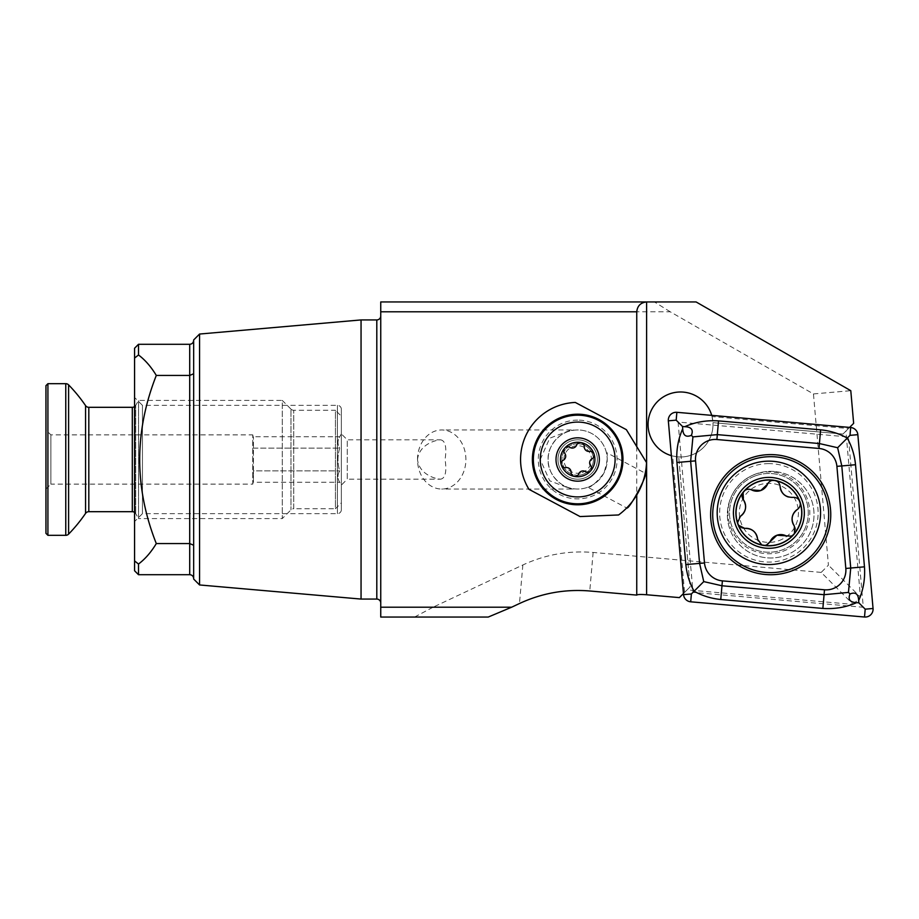 <?xml version="1.0" encoding="UTF-8"?>
<svg xmlns="http://www.w3.org/2000/svg" width="919" height="919" viewBox="0 0 919 919"><rect width="100%" height="100%" fill="white"/><g stroke="black" fill="none" stroke-linecap="round" stroke-linejoin="round"><path stroke-width="0.69" stroke-dasharray="4.59 3.45" d="M417.513 459.5A29.546 24.193 -90 0 1 441.706 429.954A29.546 24.193 -90 0 1 465.899 459.5A29.546 24.193 -90 0 1 441.706 489.046A29.546 24.193 -90 0 1 417.513 459.5C418.949 445.658 433.412 440.396 440.477 439.81L347.267 439.81L341.351 433.894L341.351 485.106L341.351 433.894L341.351 485.106L341.351 433.894L339.697 436.755C337.399 440.534 337.399 444.325 339.697 448.127C337.399 455.732 337.399 463.314 339.697 470.873C337.399 474.652 337.399 478.443 339.697 482.245L341.351 485.106L347.267 479.19L347.267 439.81L347.267 479.19L440.477 479.19C433.412 478.615 418.938 473.331 417.513 459.5M577.672 443.751A15.749 15.749 0 0 0 561.923 459.5A15.749 15.749 0 0 0 577.672 475.249A15.749 15.749 0 0 1 561.923 459.5A15.749 15.749 0 0 1 577.672 443.751A15.749 15.749 0 0 1 593.433 459.5A15.749 15.749 0 0 1 577.672 475.249A15.749 15.749 0 0 0 593.433 459.5A15.749 15.749 0 0 0 577.672 443.751M540.246 459.5L549.723 438.202L571.262 429.954L574.57 430.126C560.866 430.54 547.104 445.83 548.138 459.5C547.104 473.17 560.866 488.46 574.57 488.874L571.262 489.046L549.723 480.798L540.246 459.5M574.57 488.874A29.546 29.546 0 0 0 607.218 459.5A29.546 29.546 0 0 0 574.57 430.126M577.672 420.109A39.391 39.391 0 0 0 538.293 459.5A39.391 39.391 0 0 0 577.672 498.891A39.391 39.391 0 0 0 617.063 459.5A39.391 39.391 0 0 0 577.672 420.109M577.672 429.954A29.546 29.546 0 0 0 548.138 459.5A29.546 29.546 0 0 0 577.672 489.046A29.546 29.546 0 0 0 607.218 459.5A29.546 29.546 0 0 0 577.672 429.954M768.881 480.361A32.498 32.498 0 0 0 736.383 512.848A32.498 32.498 0 0 0 768.881 545.346A32.498 32.498 0 0 0 801.379 512.848A32.498 32.498 0 0 0 768.881 480.361A32.498 32.498 0 0 0 736.418 511.435A32.498 32.498 0 0 0 768.881 545.346A32.498 32.498 0 0 0 801.379 512.848A32.498 32.498 0 0 0 768.881 480.361M768.881 463.613A49.235 49.235 0 0 0 719.646 512.848A49.235 49.235 0 0 0 768.881 562.083A49.235 49.235 0 0 0 818.117 512.848A49.235 49.235 0 0 0 768.881 463.613M711.697 415.354A32.498 32.498 0 0 1 712.041 416.594L848.467 428.53L842.953 434.044L712.96 422.671A32.498 32.498 0 0 1 680.519 456.984A32.498 32.498 0 0 1 648.021 424.486A32.498 32.498 0 0 1 680.519 391.988A32.498 32.498 0 0 1 713.006 424.486A32.498 32.498 0 0 1 678.704 456.927L672.628 456.008A32.498 32.498 0 0 1 671.387 455.663M341.351 509.723L341.351 409.277L341.351 509.723A3.94 3.94 0 0 1 337.411 513.652L142.445 513.652L134.576 521.533L134.576 397.467L134.576 521.533M341.351 409.277A3.94 3.94 0 0 0 337.411 405.348L142.445 405.348L142.445 513.652L142.445 405.348L134.576 397.467M380.742 315.987L380.742 603.013L380.742 315.987M134.576 348.232L134.576 358.054L138.505 354.975L138.505 344.292M193.656 578.648L193.656 545.254L193.656 578.648M134.576 570.768L134.576 560.946L138.505 564.025L138.505 574.708M138.505 564.025C145.168 559.028 151.095 552.204 156.299 543.566L189.716 543.566L193.656 545.254L193.656 373.746L189.716 375.434L156.299 375.434C151.095 366.796 145.168 359.972 138.505 354.975M440.477 439.81C445.324 440.546 446.864 447.105 445.083 459.5C446.864 471.872 445.336 478.443 440.477 479.19M696.097 301.949L380.742 301.949L380.742 311.794L670.227 311.794L813.453 393.941L828.433 565.162L821.195 572.399L853.2 604.403L687.125 589.872L690.077 586.919L678.704 456.927L690.077 586.919L684.563 592.433L672.628 456.008M712.041 416.594L712.96 422.671L842.953 434.044L845.905 431.091L860.437 597.166L828.433 565.162M134.576 560.946L134.576 358.054M193.656 373.746L193.656 545.254M193.656 339.961L193.656 579.039M199.561 334.045L199.561 584.955M361.052 319.927L361.052 599.073M380.742 311.794L380.742 617.051L488.253 617.051M156.299 543.566C134.174 487.644 134.174 431.608 156.299 375.434M853.2 604.403L860.437 597.166M821.195 572.399L593.134 552.445C568.631 550.424 545.197 554.605 522.854 564.978L433.056 607.206L380.742 607.206M636.752 446.623L636.752 495.008M849.581 427.415L848.467 428.53M684.563 592.433L683.449 593.548M414.572 617.051L433.056 607.206M687.125 589.872L679.382 597.614M670.227 311.794L654.454 301.949M813.453 393.941L850.787 390.678M853.648 423.349L845.905 431.091M134.576 512.411A3.94 3.94 0 0 1 135.713 513.652L138.551 518.58L138.551 400.42L138.551 518.58L282.271 518.58L282.271 400.42L138.551 400.42L135.713 405.348L135.713 513.652L135.713 405.348A3.94 3.94 0 0 1 134.576 406.589M290.967 409.116L282.271 400.42L282.271 518.58L290.967 509.884A3.94 3.94 0 0 1 293.747 508.735L293.747 410.265L293.747 508.735L335.446 508.735L335.446 410.265L293.747 410.265A3.94 3.94 0 0 1 290.967 409.116L290.967 509.884L290.967 409.116M341.351 502.831L341.351 416.169L335.446 410.265L335.446 508.735L341.351 502.831L341.351 416.169M45.95 489.046L50.878 484.118L50.878 434.882L50.878 484.118L252.736 484.118L252.736 434.882L252.736 484.118L253.414 482.245L253.414 470.873L253.414 482.245L339.697 482.245C337.399 478.466 337.399 474.675 339.697 470.873C337.399 463.314 337.399 455.732 339.697 448.127C337.399 444.348 337.399 440.557 339.697 436.755L253.414 436.755L252.736 434.882L50.878 434.882L45.95 429.954L45.95 489.046L45.95 429.954M45.95 385.647L45.95 533.353M253.414 470.873L253.414 436.755L253.414 470.873L339.697 470.873L253.414 470.873M47.914 383.683L47.914 535.317M253.414 448.127L339.697 448.127L253.414 448.127M606.368 452.481A29.546 29.546 0 0 0 551.607 445.6A29.546 29.546 0 0 0 563.772 485.565A29.546 29.546 0 0 0 603.737 473.4A29.546 29.546 0 0 0 591.583 433.435A29.546 29.546 0 0 0 551.607 445.6A29.546 29.546 0 0 0 587.838 487.242L626.689 507.966A68.925 68.925 0 0 1 618.602 514.962L580.05 516.558L528.965 489.322A57.116 57.116 0 0 1 575.305 402.442L626.379 429.678L646.539 462.59A68.925 68.925 0 0 1 645.23 473.205L606.368 452.481C608.309 454.756 607.448 461.717 603.772 473.354C596.132 482.969 590.825 487.598 587.838 487.242M578.729 473.928A3.94 3.94 0 0 1 571.113 472.389A4.664 4.664 0 0 0 565.702 467.622A3.94 3.94 0 0 1 563.232 460.258A4.664 4.664 0 0 0 564.657 453.193A3.94 3.94 0 0 1 569.803 447.369A4.664 4.664 0 0 0 576.627 445.072A3.94 3.94 0 0 1 584.243 446.611A4.664 4.664 0 0 0 589.653 451.378A3.94 3.94 0 0 1 592.123 458.742A4.664 4.664 0 0 0 590.699 465.807A3.94 3.94 0 0 1 585.552 471.631A4.664 4.664 0 0 0 578.729 473.928M582.072 472.573A13.785 13.785 0 0 0 590.745 455.112A13.785 13.785 0 0 0 573.284 446.427A13.785 13.785 0 0 0 564.611 463.888A13.785 13.785 0 0 0 582.072 472.573M583.944 478.167A19.69 19.69 0 0 0 596.339 453.228A19.69 19.69 0 0 0 571.4 440.833A19.69 19.69 0 0 0 559.005 465.772A19.69 19.69 0 0 0 583.944 478.167A19.69 19.69 0 0 0 596.339 453.228A19.69 19.69 0 0 0 571.4 440.833A19.69 19.69 0 0 0 559.005 465.772A19.69 19.69 0 0 0 583.944 478.167M589.596 494.973A37.415 37.415 0 0 0 613.145 447.576A37.415 37.415 0 0 0 565.759 424.027A37.415 37.415 0 0 0 542.21 471.424A37.415 37.415 0 0 0 589.596 494.973M780.92 546.391A35.634 35.634 0 0 0 802.425 500.809A35.634 35.634 0 0 0 756.842 479.304A35.634 35.634 0 0 0 735.338 524.887A35.634 35.634 0 0 0 780.92 546.391M770.225 541.532A6.594 6.594 0 0 1 766.4 545.116M794.338 526.024A6.594 6.594 0 0 1 786.044 535.834M755.579 475.778A39.391 39.391 0 0 0 731.811 526.15A39.391 39.391 0 0 0 782.184 549.918A39.391 39.391 0 0 0 805.952 499.545A39.391 39.391 0 0 0 755.579 475.778A39.391 39.391 0 0 0 731.811 526.15A39.391 39.391 0 0 0 782.184 549.918A39.391 39.391 0 0 0 805.952 499.545A39.391 39.391 0 0 0 755.579 475.778M778.864 540.659A29.546 29.546 0 0 0 796.681 502.877A29.546 29.546 0 0 0 758.899 485.048A29.546 29.546 0 0 0 741.082 522.831A29.546 29.546 0 0 0 778.864 540.659M786.342 561.509A51.694 51.694 0 0 0 817.542 495.387A51.694 51.694 0 0 0 751.42 464.198A51.694 51.694 0 0 0 720.22 530.309A51.694 51.694 0 0 0 786.342 561.509M764.171 545.495A6.594 6.594 0 0 1 757.578 539.258M744.735 528.391A6.594 6.594 0 0 1 740.381 516.306M743.115 492.251A6.594 6.594 0 0 1 751.65 489.942M767.48 484.244A6.594 6.594 0 0 1 780.116 486.53M788.318 496.972A11.545 11.545 0 0 0 792.971 497.386A6.594 6.594 0 0 1 797.313 509.471M774.464 471.504A43.331 43.331 0 0 0 727.526 510.884A43.331 43.331 0 0 0 766.917 557.822A43.331 43.331 0 0 0 813.855 518.442A43.331 43.331 0 0 0 774.464 471.504A43.331 43.331 0 0 0 727.526 510.884A43.331 43.331 0 0 0 766.917 557.822A43.331 43.331 0 0 0 813.855 518.442A43.331 43.331 0 0 0 774.464 471.504M775.923 454.825A60.068 60.068 0 0 0 710.858 509.425A60.068 60.068 0 0 0 765.458 574.501A60.068 60.068 0 0 0 830.535 519.901A60.068 60.068 0 0 0 775.923 454.825M678.073 422.051L692.983 592.376L863.309 607.275L848.409 436.95L678.073 422.051L676.177 420.155L668.331 420.833M692.983 592.376L691.387 593.961L683.541 594.65M848.409 436.95L849.995 435.353L850.684 427.507M863.309 607.275L865.204 609.171L873.05 608.481M337.411 405.348L337.411 513.652L337.411 405.348M376.801 319.927L376.801 599.073M189.716 344.292L189.716 574.708M522.854 564.978L519.476 603.519M593.134 552.445L589.768 590.986M68.592 384.866L68.592 534.134M65.766 383.683L65.766 535.317M85.559 405.601L85.559 513.399M88.81 407.312L88.81 511.688M132.302 407.312L132.302 511.688M782.701 551.354A40.918 40.918 0 0 0 807.387 499.028A40.918 40.918 0 0 0 755.062 474.342A40.918 40.918 0 0 0 730.375 526.667A40.918 40.918 0 0 0 782.701 551.354M691.387 593.961L690.697 601.807M676.177 420.155L676.866 412.309M849.995 435.353L857.841 434.676M865.204 609.171L864.515 617.017M571.262 429.954L441.706 429.954M571.262 489.046L441.706 489.046"/><path stroke-width="1.38" d="M199.561 584.955L199.561 334.045L193.656 339.961L193.656 579.039L199.561 584.955L361.052 599.073L376.801 599.073A3.94 3.94 0 0 1 380.742 603.013M376.801 599.073L376.801 319.927A3.94 3.94 0 0 0 380.742 315.987M376.801 319.927L361.052 319.927L361.052 599.073M199.561 334.045L361.052 319.927M193.656 578.648A3.94 3.94 0 0 0 189.716 574.708L138.505 574.708L134.576 570.768L134.576 348.232L138.505 344.292L138.505 354.975C145.168 359.972 151.095 366.796 156.299 375.434L189.716 375.434L193.656 373.746M193.656 545.254L189.716 543.566L156.299 543.566C151.095 552.204 145.168 559.028 138.505 564.025L134.576 560.946M671.387 455.663A32.498 32.498 0 0 1 680.519 391.988A32.498 32.498 0 0 1 711.697 415.354M138.505 574.708L138.505 564.025M134.576 358.054L138.505 354.975M380.742 607.206L511.642 607.206L488.253 617.051L380.742 617.051L380.742 301.949L646.608 301.949C640.669 302.581 637.384 305.855 636.752 311.794L636.752 446.623M156.299 375.434C134.174 431.608 134.174 487.644 156.299 543.566M849.581 427.415L853.648 423.349L850.787 390.678L696.097 301.949L646.608 301.949L646.608 594.754L679.382 597.614L683.449 593.548M636.752 495.008L636.752 595.098C637.384 594.421 640.669 594.306 646.608 594.754M636.752 311.794L380.742 311.794M511.642 607.206L519.476 603.519C541.831 593.146 565.254 588.964 589.768 590.986L636.752 595.098M65.766 383.683L47.914 383.683L47.914 535.317L65.766 535.317L65.766 383.683A3.94 3.94 0 0 1 68.592 384.866A155.575 155.575 0 0 1 85.559 405.601A3.94 3.94 0 0 0 88.81 407.312L132.302 407.312A3.94 3.94 0 0 0 134.576 406.589M47.914 535.317L45.95 533.353L45.95 385.647L47.914 383.683M134.576 512.411A3.94 3.94 0 0 0 132.302 511.688L88.81 511.688A3.94 3.94 0 0 0 85.559 513.399A155.575 155.575 0 0 1 68.592 534.134A3.94 3.94 0 0 1 65.766 535.317M598.533 420.408A44.307 44.307 0 0 0 538.58 438.65A44.307 44.307 0 0 0 556.822 498.592A44.307 44.307 0 0 0 616.775 480.35A44.307 44.307 0 0 0 598.533 420.408M556.363 499.465A45.295 45.295 0 0 0 617.648 480.821A45.295 45.295 0 0 0 598.993 419.535A45.295 45.295 0 0 0 537.707 438.179A45.295 45.295 0 0 0 556.363 499.465M554.513 502.946L580.05 516.558L618.602 514.962A68.925 68.925 0 0 0 646.539 462.59L626.379 429.678L575.305 402.442A57.116 57.116 0 0 0 528.965 489.322L554.513 502.946M626.689 507.966C628.872 510.516 648.561 473.63 645.23 473.205M576.293 476.26A3.94 3.94 0 0 0 578.729 473.928A4.664 4.664 0 0 1 585.552 471.631A3.94 3.94 0 0 0 590.699 465.807A4.664 4.664 0 0 1 592.123 458.742A3.94 3.94 0 0 0 589.653 451.378A4.664 4.664 0 0 1 584.243 446.611A3.94 3.94 0 0 0 576.627 445.072A4.664 4.664 0 0 1 569.803 447.369A3.94 3.94 0 0 0 564.76 448.104A17.231 17.231 0 0 0 583.163 475.835A17.231 17.231 0 0 0 581.095 442.613A17.231 17.231 0 0 0 564.76 448.104A3.94 3.94 0 0 0 564.657 453.193A4.664 4.664 0 0 1 563.232 460.258A3.94 3.94 0 0 0 565.702 467.622A4.664 4.664 0 0 1 571.113 472.389A3.94 3.94 0 0 0 576.293 476.26M589.596 494.973A37.415 37.415 0 0 0 613.145 447.576A37.415 37.415 0 0 0 565.759 424.027A37.415 37.415 0 0 0 542.21 471.424A37.415 37.415 0 0 0 589.596 494.973M570.779 438.96A21.665 21.665 0 0 0 557.144 466.404A21.665 21.665 0 0 0 584.576 480.04A21.665 21.665 0 0 0 598.212 452.596A21.665 21.665 0 0 0 570.779 438.96M751.65 489.942A11.545 11.545 0 0 0 760.783 490.528L751.65 489.942C748.974 488.736 746.492 489.08 744.195 490.976L743.115 492.251A32.992 32.992 0 0 0 737.475 522.934L738.279 525.151A32.992 32.992 0 0 0 761.851 545.082L764.171 545.495A32.992 32.992 0 0 0 793.488 534.824L794.567 533.548L794.338 526.024C790.604 519.66 791.592 514.146 797.313 509.471C799.967 507.506 800.84 504.91 799.932 501.705A32.992 32.992 0 0 0 744.195 490.976M766.4 545.116A6.594 6.594 0 0 1 764.171 545.495L766.4 545.116L776.923 535.249L791.27 536.156L793.488 534.824M751.42 464.198A51.694 51.694 0 0 0 720.22 530.309A51.694 51.694 0 0 0 786.342 561.509A51.694 51.694 0 0 0 817.542 495.387A51.694 51.694 0 0 0 751.42 464.198M802.253 500.878A35.45 35.45 0 0 0 756.911 479.488A35.45 35.45 0 0 0 735.522 524.829A35.45 35.45 0 0 0 780.851 546.219A35.45 35.45 0 0 0 802.253 500.878M794.567 533.548A32.992 32.992 0 0 0 799.932 501.705C798.588 498.649 796.268 497.202 792.971 497.386C785.596 497.432 781.311 493.813 780.116 486.53C779.749 483.233 777.933 481.188 774.694 480.384C771.386 480.017 768.973 481.303 767.48 484.244L760.783 490.528A11.545 11.545 0 0 0 767.48 484.244M738.279 525.151L744.735 528.391C752.11 528.345 756.383 531.963 757.578 539.258L761.851 545.082M740.381 516.306A11.545 11.545 0 0 0 743.368 499.752A6.594 6.594 0 0 1 743.115 492.251L743.368 499.752C747.101 506.116 746.102 511.63 740.381 516.306L737.475 522.934M797.313 509.471A11.545 11.545 0 0 0 794.338 526.024M786.044 535.834A11.545 11.545 0 0 0 770.225 541.532M757.578 539.258A11.545 11.545 0 0 0 744.735 528.391M780.116 486.53A11.545 11.545 0 0 0 788.318 496.972M775.923 454.825A60.068 60.068 0 0 0 710.858 509.425A60.068 60.068 0 0 0 765.458 574.501A60.068 60.068 0 0 0 830.535 519.901A60.068 60.068 0 0 0 775.923 454.825M704.494 562.956A19.69 19.69 0 0 0 722.391 580.865L824.492 589.791A19.69 19.69 0 0 0 845.825 568.459L836.899 466.358A19.69 19.69 0 0 0 818.99 448.461L716.889 439.523A19.69 19.69 0 0 0 695.557 460.867L704.494 562.956L699.589 563.393L703.747 581.601L721.966 585.771L722.391 580.865M683.541 594.65A7.88 7.88 0 0 0 690.697 601.807L864.515 617.017A7.88 7.88 0 0 0 873.05 608.481L857.841 434.676A7.88 7.88 0 0 0 850.684 427.507L676.866 412.309A7.88 7.88 0 0 0 668.331 420.833L683.541 594.65L691.387 593.961L690.697 601.807M684.735 426.692C695.361 422.028 706.619 420.086 718.52 420.891L820.621 429.828C830.144 430.758 839.024 433.515 847.272 438.076C851.833 446.324 854.59 455.204 855.532 464.727L864.469 566.828C865.261 578.729 863.332 589.998 858.668 600.612C858.392 593.927 855.509 591.721 850.006 593.973C847.766 599.498 849.972 602.382 856.646 602.634C846.031 607.298 834.762 609.228 822.861 608.435L720.76 599.498C711.237 598.556 702.357 595.811 694.109 591.239C689.549 583.002 686.792 574.111 685.85 564.588L676.924 462.498C676.12 450.586 678.05 439.328 682.725 428.702C682.989 435.388 685.873 437.605 691.375 435.342C693.627 429.828 691.41 426.944 684.735 426.692L682.53 426.496L676.177 420.155L676.866 412.309M720.76 599.498L721.966 585.771L824.056 594.696L848.455 592.422L850.73 568.034L841.793 465.933L837.634 447.725L849.995 435.353L850.684 427.507M856.646 602.634L858.863 602.83L858.668 600.612M858.863 602.83L865.204 609.171L873.05 608.481M703.747 581.601L691.387 593.961M682.53 426.496L682.725 428.702M837.634 447.725L819.415 443.555L717.325 434.618L692.926 436.893L690.651 461.292L695.557 460.867M691.375 435.342L692.926 436.893M848.455 592.422L850.006 593.973M189.716 574.708L189.716 344.292L138.505 344.292M68.592 534.134L68.592 384.866M85.559 513.399L85.559 405.601M88.81 511.688L88.81 407.312M132.302 511.688L132.302 407.312M765.642 572.411A57.977 57.977 0 0 0 828.444 519.717A57.977 57.977 0 0 0 775.751 456.904A57.977 57.977 0 0 0 712.937 509.608A57.977 57.977 0 0 0 765.642 572.411M849.995 435.353L857.841 434.676M676.177 420.155L668.331 420.833M865.204 609.171L864.515 617.017M676.924 462.498L690.651 461.292L699.589 563.393L685.85 564.588M718.52 420.891L716.889 439.523M820.621 429.828L818.99 448.461M855.532 464.727L836.899 466.358M864.469 566.828L845.825 568.459M822.861 608.435L824.492 589.791M189.716 344.292C192.082 344.085 193.392 342.764 193.656 340.352"/></g></svg>
